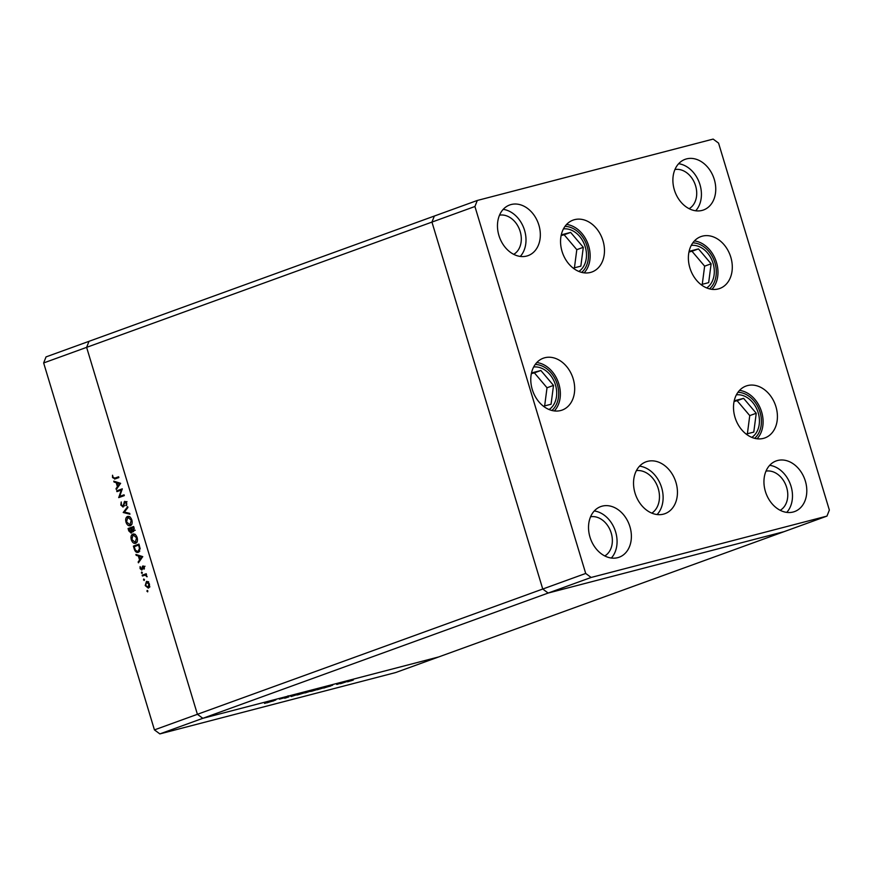 <?xml version="1.0" encoding="UTF-8"?>
<svg xmlns="http://www.w3.org/2000/svg" width="873" height="873" viewBox="0 0 873 873"><rect width="100%" height="100%" fill="white"/><g stroke="black" fill="none" stroke-linecap="round" stroke-linejoin="round"><path stroke-width="1.31" d="M477.302 200.463L474.923 206.497L585.707 573.452L591.13 577.457L826.971 516.096L829.35 510.05L718.566 143.107L713.143 139.091L477.302 200.463L434.339 216.046L431.949 222.091L86.623 347.356L89.002 341.321L434.339 216.046L431.949 222.091L542.744 589.035L154.434 729.893L43.65 362.95L46.029 356.904L89.002 341.321L86.623 347.356L197.407 714.31L86.623 347.356L43.65 362.95M591.13 577.457L548.157 593.051L783.998 531.679L548.157 593.051L542.744 589.035L548.157 593.051L202.82 718.315L197.407 714.31L202.82 718.315L159.857 733.909L154.434 729.893M826.971 516.096L438.661 656.954L202.82 718.315L438.661 656.954L395.698 672.537L159.857 733.909M279.436 699.164L285.264 697.527L279.415 699.109M288.69 696.84L285.296 698.094L288.952 696.807M285.22 697.964L284.445 698.193M285.307 697.942L285.875 697.887M288.45 697.069L287.752 697.08M291.2 695.967L292.062 695.781M291.167 696.076L290.556 696.185M291.244 696.534L299.701 693.762L291.244 696.534M298.522 694.592L298.544 694.657C296.504 695.17 296.274 695.126 297.846 694.537L304.35 692.54C306.423 692.016 306.652 692.06 305.048 692.66L298.544 694.657C296.504 695.17 296.274 695.126 297.846 694.537M304.35 692.54C306.423 692.016 306.652 692.06 305.048 692.66L305.026 692.595M312.174 691.045L312.185 691.1C310.155 691.612 309.915 691.58 311.497 690.99L317.99 688.993C320.064 688.47 320.304 688.502 318.689 689.113L312.185 691.1C310.155 691.612 309.915 691.58 311.497 690.99M317.99 688.993C320.064 688.47 320.304 688.502 318.689 689.113L318.667 689.037M323.774 688.077L332.668 685.185L323.774 688.077M347.432 681.813L353.325 680.023L347.869 681.748M353.325 680.023L352.506 680.176M340.481 683.723L346.232 681.824L340.459 683.668M336.651 684.41L339.673 683.57L336.651 684.41M337.076 684.334L337.698 684.268M325.596 687.247L317.303 689.757L326.218 686.887M305.506 692.824L311.345 690.881L305.485 692.769M310.559 690.936L311.312 690.75M266.931 702.863L275.824 699.982L266.931 702.863M264.574 703.431L271.274 701.161L264.574 703.431M121.314 490.059L116.938 491.641L116.698 490.855L122.275 488.836L119.688 496.399L124.075 494.816L124.315 495.602L118.739 497.621L121.314 490.059L122.013 489.873M123.104 507.049L120.834 505.085L121.249 501.975L121.412 504.878L122.875 506.264L124.752 501.32L126.716 503.023L126.476 505.707L126.116 503.143L125.014 502.106L122.995 507.082M124.774 505.773L123.944 505.98M126.083 501.822L125.014 502.106M123.235 512.506L127.654 506.656L127.905 507.497L124.403 512.025L129.673 513.368L129.935 514.208L123.235 512.506L124.752 512.113M127.884 516.369L127.502 516.467C129.357 516.063 130.797 517.231 131.823 519.97C132.554 522.883 132.041 524.793 130.317 525.71C128.451 526.103 127.011 524.924 125.996 522.163C125.297 519.282 125.799 517.383 127.502 516.467L127.698 516.412M133.198 533.96L132.805 534.069C134.671 533.654 136.112 534.822 137.137 537.561C137.858 540.474 137.356 542.395 135.631 543.301C133.765 543.704 132.325 542.515 131.31 539.754C130.601 536.873 131.103 534.985 132.805 534.069L133.012 534.003M135.904 554.464L142.736 556.614L138.425 562.812L138.163 561.95L139.56 560.008L138.349 556.014L136.166 555.326L135.904 554.464M147.897 591.065L146.948 591.316L147.188 590.41L147.635 591.872M147.21 590.41L147.875 590.977M146.599 581.396L148.017 581.833L149.425 584.037L149.49 586.721L148.312 588.129L145.213 585.565L146.468 581.429M144.46 579.672L143.51 579.923L143.75 579.017L144.198 580.49M143.772 579.017L144.438 579.585M142.408 576.005L142.168 575.22L146.238 573.736L145.878 574.75L147.09 576.813L145.213 575.143L142.408 576.005M146.151 574.903L143.772 575.503M142.354 572.677L141.404 572.928L141.644 572.033L142.081 573.496M141.666 572.022L142.332 572.59M142.965 565.933L144.351 567.221L144.263 569.076L143.052 566.763L141.841 570.08L140.095 568.618L140.095 566.588L141.59 569.294L142.888 565.955M144.361 567.264L143.052 566.763L145.027 566.25M142.517 569.054L143.521 568.792M138.283 552.347C136.439 552.838 135.075 551.671 134.213 548.844L133.383 546.116L138.96 544.097L140.127 548.735L138.043 552.423M133.624 531.515L132.129 530.926L131.223 533.141L128.789 530.904L128.069 528.525L133.645 526.506L134.158 528.22L133.504 531.548M113.774 481.154L120.605 483.315L116.295 489.502L116.033 488.64L117.429 486.698L116.218 482.714L114.036 482.016L113.774 481.154M115.105 478.928L112.53 477.575L112.541 475.228L113.119 477.411L114.92 478.109L118.63 476.767L118.87 477.564L114.592 479.091M116.873 477.607L118.684 476.953M149.076 587.562L148.519 587.223M147.188 582.095L147.504 581.527M149.905 586.863L147.952 587.376L148.923 584.212L146.544 582.269L145.715 585.379L148.072 587.343L149.392 586.994M148.061 581.865L146.762 582.204M148.617 581.724L146.544 582.269M144.307 575.329L144.121 574.707L142.168 575.22M144.121 574.707L146.293 573.921M147.09 576.387L146.522 576.529M144.405 568.498L143.761 568.661M144.023 566.512L143.096 566.752M142.561 568.77L141.906 568.934M142.637 567.657L142.037 567.81M143.663 566.14L142.255 566.501M139.233 561.677L138.163 561.95M140.629 559.724L139.56 560.008M139.713 555.664L138.349 556.014M137.519 554.977L136.166 555.326M140.007 559.386L141.666 557.061L139.058 556.232L140.007 559.386L141.077 559.102M142.736 556.778L141.666 557.061M140.411 555.883L139.058 556.232M135.522 546.225L135.337 545.614L133.383 546.116M135.337 545.614L139.014 544.283M139.003 551.954L138.087 551.561M139.625 551.147L138.043 551.561L139.473 548.473L138.621 545.09L134.191 546.705L135.402 550.176L137.847 551.627L139.789 551.114M139.211 544.938L138.621 545.09M140.084 548.309L139.473 548.473M136.363 542.875L135.49 542.493M131.888 539.601L131.31 539.754M133.46 534.734L134.027 533.992M137.17 542.057L135.228 542.57L136.581 537.812L133.045 534.854L131.867 539.514L135.391 542.515L136.952 542.1M137.17 537.659L136.581 537.812M134.922 534.363L133.373 534.767M135.162 534.298L133.045 534.854M130.208 528.623L130.022 528.023L128.069 528.525M130.022 528.023L133.7 526.681M132.925 530.719L132.129 530.926M129.39 530.751L128.789 530.904M133.634 528.569L133.307 527.499L131.528 528.154L133.373 530.729L134.224 528.416M133.896 527.347L133.307 527.499M134.431 530.457L135.26 530.238M131.114 528.874L128.888 529.103L130.983 532.344L131.114 528.874L131.703 528.722M131.539 528.198L130.95 528.351M132.401 530.326L131.539 530.544M132.074 532.061L132.871 531.853M131.048 525.284L130.175 524.902M126.585 522.01L125.996 522.163M128.145 517.143L128.713 516.401M131.856 524.466L129.913 524.968L131.266 520.21L127.742 517.263L126.552 521.923L130.077 524.924L131.648 524.509M131.856 520.057L131.266 520.21M129.619 516.772L128.058 517.176M129.859 516.696L127.742 517.263M124.523 512.058L123.202 512.396M121.423 504.932L120.834 505.085M124.064 505.554L123.322 505.751M125.908 501.637L124.053 502.128M126.76 504.9L125.919 505.118M126.705 502.99L126.116 503.143M118.837 490.964L118.652 490.353L116.698 490.855M118.652 490.353L122.318 489.022M124.13 494.991L119.688 496.399M120.943 496.082L120.638 496.933L118.684 497.446M117.102 488.367L116.033 488.64M118.499 486.414L117.429 486.698M117.571 482.354L116.218 482.714M115.389 481.667L114.036 482.016M117.866 486.075L119.536 483.751L116.917 482.933L117.866 486.075L118.935 485.792M120.605 483.478L119.536 483.751M118.281 482.573L116.917 482.933M115.836 478.655L115.007 478.12M113.119 477.422L112.53 477.575M351.95 680.536L348.011 681.562L351.59 680.416M330.605 686.058L328.172 686.691L330.605 686.058M322.912 687.782L318.492 689.386L322.901 687.728M318.078 689.266C319.343 688.786 319.136 688.764 317.445 689.19L312.108 690.827C310.853 691.296 311.061 691.329 312.73 690.903L318.078 689.266C319.343 688.786 319.136 688.764 317.445 689.19L317.434 689.146M312.098 690.772L312.108 690.827C310.853 691.296 311.061 691.329 312.73 690.903M310.723 691.045L307.482 691.983L310.09 691.067M307.318 692.082L304.841 692.944L307.296 691.994M304.437 692.824C305.703 692.344 305.485 692.311 303.804 692.747L298.468 694.373C297.213 694.853 297.42 694.875 299.09 694.45L304.437 692.824C305.703 692.344 305.485 692.311 303.804 692.747L303.782 692.693M298.446 694.33L298.468 694.373C297.213 694.853 297.42 694.875 299.09 694.45M288.385 696.818L288.079 695.803M273.762 700.844L271.317 701.477L273.762 700.844M746.175 434.067L753.781 432.091L756.247 413.256L743.6 398.35L734.226 400.783M747.386 433.75L749.754 415.603L756.247 413.256M749.754 415.603L737.107 400.707L734.073 401.493M737.107 400.707L743.6 398.35M701.052 284.62L708.669 282.634L711.124 263.799L698.476 248.903L689.103 251.337M702.263 284.303L704.631 266.156L691.983 251.249L688.95 252.046M691.983 251.249L698.476 248.903M704.631 266.156L711.124 263.799M573.223 268.131L580.84 266.145L583.295 247.31L570.647 232.414L561.274 234.848M574.434 267.815L576.802 249.667L583.295 247.31M576.802 249.667L564.154 234.761L561.121 235.557M564.154 234.761L570.647 232.414M543.442 406.218L551.059 404.243L553.515 385.408L540.867 370.501L531.493 372.946M544.654 405.912L547.022 387.765L534.374 372.858L540.867 370.501M547.022 387.765L553.515 385.408M534.374 372.858L531.341 373.644M718.304 288.93A27.598 21.105 -109.9 0 1 690.172 268.808A27.598 21.105 -109.9 0 1 700.932 236.594A27.598 21.105 -109.9 0 1 702.372 236.147A27.598 21.105 -109.9 0 1 730.505 256.269A27.598 21.105 -109.9 0 1 719.756 288.483A27.598 21.105 -109.9 0 1 718.304 288.93M763.428 438.377A27.598 21.105 -109.9 0 1 735.295 418.254A27.598 21.105 -109.9 0 1 746.055 386.041A27.598 21.105 -109.9 0 1 747.495 385.593A27.598 21.105 -109.9 0 1 775.628 405.716A27.598 21.105 -109.9 0 1 764.879 437.93A27.598 21.105 -109.9 0 1 763.428 438.377M663.458 514.142A27.598 21.105 -109.9 0 1 635.326 494.02A27.598 21.105 -109.9 0 1 646.075 461.806A27.598 21.105 -109.9 0 1 647.526 461.359A27.598 21.105 -109.9 0 1 675.658 481.481A27.598 21.105 -109.9 0 1 664.899 513.695A27.598 21.105 -109.9 0 1 663.458 514.142M560.695 410.528A27.598 21.105 -109.9 0 1 532.563 390.406A27.598 21.105 -109.9 0 1 543.322 358.203A27.598 21.105 -109.9 0 1 544.763 357.755A27.598 21.105 -109.9 0 1 572.895 377.878A27.598 21.105 -109.9 0 1 562.147 410.081A27.598 21.105 -109.9 0 1 560.695 410.528M590.486 272.441A27.598 21.105 -109.9 0 1 562.343 252.319A27.598 21.105 -109.9 0 1 573.103 220.105A27.598 21.105 -109.9 0 1 574.543 219.658A27.598 21.105 -109.9 0 1 602.686 239.78A27.598 21.105 -109.9 0 1 591.927 271.994A27.598 21.105 -109.9 0 1 590.486 272.441M686.538 158.897A26.943 20.603 70.1 0 0 685.13 159.333A26.943 20.603 70.1 0 0 674.633 190.772A26.943 20.603 70.1 0 0 702.099 210.415A26.943 20.603 70.1 0 0 703.507 209.978A26.943 20.603 70.1 0 0 714.005 178.539A26.943 20.603 70.1 0 0 686.538 158.897M602.174 506.144A26.943 20.603 70.1 0 0 600.766 506.58A26.943 20.603 70.1 0 0 590.268 538.019A26.943 20.603 70.1 0 0 617.735 557.661A26.943 20.603 70.1 0 0 619.143 557.225A26.943 20.603 70.1 0 0 629.64 525.786A26.943 20.603 70.1 0 0 602.174 506.144M511.12 204.533A26.943 20.603 70.1 0 0 509.712 204.969A26.943 20.603 70.1 0 0 499.214 236.419A26.943 20.603 70.1 0 0 526.67 256.062A26.943 20.603 70.1 0 0 528.089 255.625A26.943 20.603 70.1 0 0 538.586 224.186A26.943 20.603 70.1 0 0 511.12 204.533M777.603 460.497A26.943 20.603 70.1 0 0 776.184 460.933A26.943 20.603 70.1 0 0 765.686 492.372A26.943 20.603 70.1 0 0 793.153 512.014A26.943 20.603 70.1 0 0 794.561 511.578A26.943 20.603 70.1 0 0 805.059 480.139A26.943 20.603 70.1 0 0 777.603 460.497M674.927 169.526A21.028 16.085 -109.9 0 1 695.115 184.367A21.028 16.085 -109.9 0 1 689.135 208.691M604.782 555.937A21.028 16.085 70.1 0 0 610.751 531.613A21.028 16.085 70.1 0 0 590.574 516.772M513.717 254.338A21.028 16.085 70.1 0 0 519.697 230.014A21.028 16.085 70.1 0 0 499.509 215.173M765.992 471.125A21.028 16.085 -109.9 0 1 786.169 485.966A21.028 16.085 -109.9 0 1 780.2 510.301M474.923 206.497L431.949 222.091L542.744 589.035L585.707 573.452M786.748 512.386A26.943 20.603 70.1 0 0 790.425 484.428A26.943 20.603 70.1 0 0 769.68 465.32M520.275 256.422A26.943 20.603 70.1 0 0 523.942 228.464A26.943 20.603 70.1 0 0 503.197 209.367M611.329 558.033A26.943 20.603 70.1 0 0 615.007 530.064A26.943 20.603 70.1 0 0 594.262 510.967M695.694 210.786A26.943 20.603 70.1 0 0 699.36 182.828A26.943 20.603 70.1 0 0 678.616 163.72M584.135 272.845A27.598 21.105 70.1 0 0 588.031 244.047A27.598 21.105 70.1 0 0 566.577 224.448M578.864 271.438A22.993 17.591 70.1 0 0 584.724 245.248A22.993 17.591 70.1 0 0 563.434 228.901M554.344 410.932A27.598 21.105 70.1 0 0 558.251 382.134A27.598 21.105 70.1 0 0 536.797 362.546M549.084 409.535A22.993 17.591 70.1 0 0 554.944 383.334A22.993 17.591 70.1 0 0 533.654 366.998M657.107 514.535A27.598 21.105 70.1 0 0 661.014 485.748A27.598 21.105 70.1 0 0 639.549 466.149M651.847 513.138A22.993 17.591 70.1 0 0 657.707 486.948A22.993 17.591 70.1 0 0 636.417 470.602M757.077 438.781A27.598 21.105 70.1 0 0 760.983 409.983A27.598 21.105 70.1 0 0 739.529 390.395M751.817 437.373A22.993 17.591 70.1 0 0 757.677 411.183A22.993 17.591 70.1 0 0 736.386 394.836M711.953 289.334A27.598 21.105 70.1 0 0 715.86 260.536A27.598 21.105 70.1 0 0 694.406 240.937M706.694 287.926A22.993 17.591 70.1 0 0 712.554 261.736A22.993 17.591 70.1 0 0 691.263 245.389M134.813 548.691L134.213 548.844M139.396 545.56L138.807 545.712M124.359 503.677L123.737 503.841M754.632 438.322A25.492 19.501 70.1 0 0 759.477 410.528A25.492 19.501 70.1 0 0 737.947 392.315M709.509 288.865A25.492 19.501 70.1 0 0 714.354 261.082A25.492 19.501 70.1 0 0 692.824 242.869M581.68 272.376A25.492 19.501 70.1 0 0 586.525 244.593A25.492 19.501 70.1 0 0 564.995 226.38M551.9 410.474A25.492 19.501 70.1 0 0 558.458 397.27A25.492 19.501 70.1 0 0 535.214 364.467M144.623 575.231L146.577 574.729M125.035 502.095L126.989 501.593"/></g></svg>

